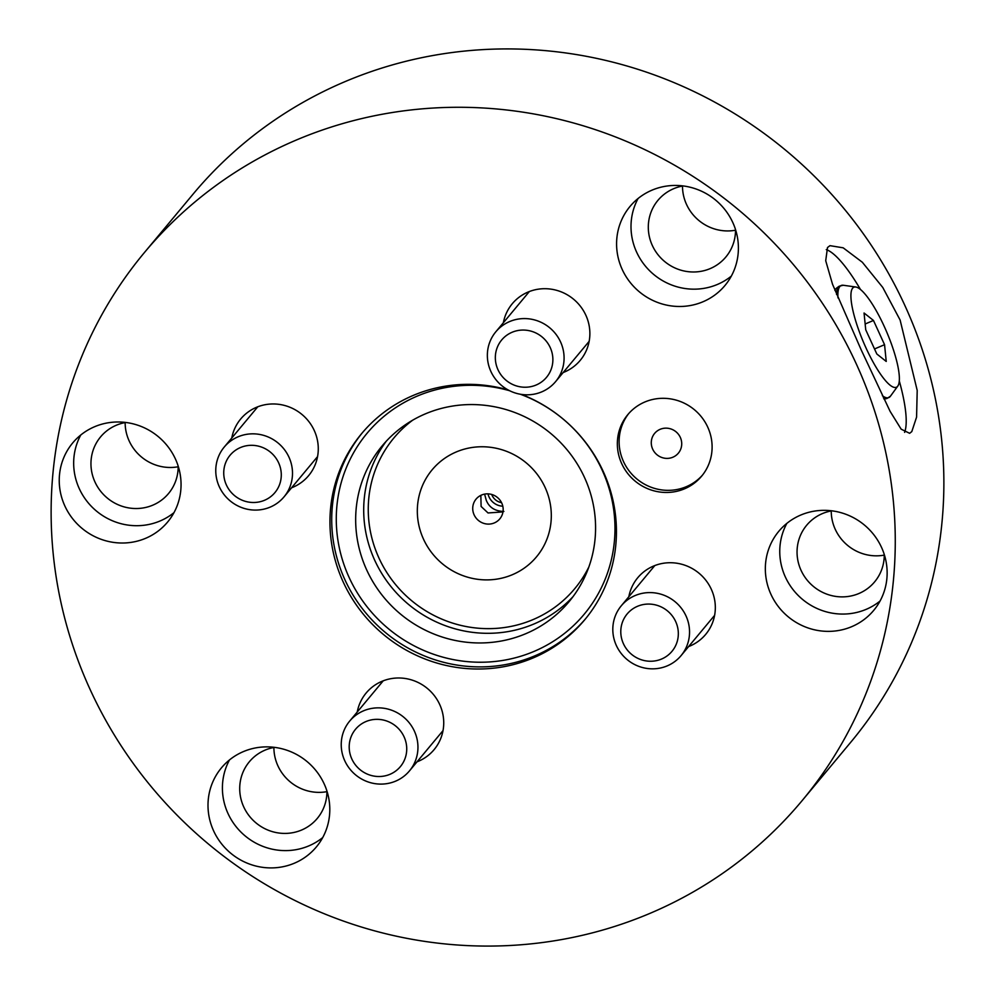 <?xml version="1.0" encoding="UTF-8"?>
<svg xmlns="http://www.w3.org/2000/svg" width="995" height="995" viewBox="0 0 995 995"><rect width="100%" height="100%" fill="white"/><g stroke="black" fill="none" stroke-linecap="round" stroke-linejoin="round"><path stroke-width="1.49" d="M144.287 252.705L192.893 194.348A428.074 413.286 39.8 0 1 344.805 81.727A428.074 413.286 39.8 0 1 854.431 221.723A428.074 413.286 39.8 0 1 850.713 742.295L802.107 800.652A428.074 413.286 39.8 0 1 650.195 913.273A428.074 413.286 39.8 0 1 140.569 773.277A428.074 413.286 39.8 0 1 144.287 252.705A428.074 413.286 39.8 0 1 296.199 140.084A428.074 413.286 39.8 0 1 805.826 280.08A428.074 413.286 39.8 0 1 802.107 800.652M326.932 791.647A44.228 42.698 39.8 0 1 273.899 747.481M178.18 466.754A44.228 42.698 39.8 0 1 125.146 422.576M735.516 230.218A44.228 42.698 39.8 0 1 682.495 186.04M884.269 555.111A44.228 42.698 39.8 0 1 831.235 510.945M357.242 712.01A44.228 42.698 39.8 0 1 366.148 693.018A44.228 42.698 39.8 0 1 381.844 681.376A44.228 42.698 39.8 0 1 434.492 695.841A44.228 42.698 39.8 0 1 434.106 749.633A44.228 42.698 39.8 0 1 418.41 761.262A44.228 42.698 39.8 0 1 417.029 761.822M231.785 437.999A44.228 42.698 39.8 0 1 240.69 418.994A44.228 42.698 39.8 0 1 256.387 407.353A44.228 42.698 39.8 0 1 309.035 421.818A44.228 42.698 39.8 0 1 308.649 475.61A44.228 42.698 39.8 0 1 292.953 487.239A44.228 42.698 39.8 0 1 291.572 487.799M503.37 322.728A44.228 42.698 39.8 0 1 512.276 303.736A44.228 42.698 39.8 0 1 527.972 292.095A44.228 42.698 39.8 0 1 580.632 306.559A44.228 42.698 39.8 0 1 580.247 360.339A44.228 42.698 39.8 0 1 564.551 371.981A44.228 42.698 39.8 0 1 563.17 372.54M628.828 596.751A44.228 42.698 39.8 0 1 637.733 577.747A44.228 42.698 39.8 0 1 653.429 566.118A44.228 42.698 39.8 0 1 706.089 580.582A44.228 42.698 39.8 0 1 705.704 634.362A44.228 42.698 39.8 0 1 690.008 646.004A44.228 42.698 39.8 0 1 688.627 646.551M621.713 463.645A48.058 46.392 39.8 0 1 627.795 414.641A48.058 46.392 39.8 0 1 707.743 427.141A48.058 46.392 39.8 0 1 701.649 476.145A48.058 46.392 39.8 0 1 621.713 463.645M521.529 394.418A145.282 140.27 39.8 0 1 603.244 471.493A145.282 140.27 39.8 0 1 584.824 619.661A145.282 140.27 39.8 0 1 343.151 581.876A145.282 140.27 39.8 0 1 361.571 433.696A145.282 140.27 39.8 0 1 507.997 389.878M243.365 751.611A61.765 59.638 -140.2 0 0 221.437 767.866A61.765 59.638 -140.2 0 0 220.902 842.976A61.765 59.638 -140.2 0 0 294.445 863.175A61.765 59.638 -140.2 0 0 316.36 846.932A61.765 59.638 -140.2 0 0 316.895 771.809A61.765 59.638 -140.2 0 0 243.365 751.611M94.612 426.718A61.765 59.638 -140.2 0 0 72.685 442.962A61.765 59.638 -140.2 0 0 72.15 518.084A61.765 59.638 -140.2 0 0 145.693 538.283A61.765 59.638 -140.2 0 0 167.608 522.039A61.765 59.638 -140.2 0 0 168.155 446.917A61.765 59.638 -140.2 0 0 94.612 426.718M800.701 515.074A61.765 59.638 -140.2 0 0 778.774 531.33A61.765 59.638 -140.2 0 0 778.239 606.44A61.765 59.638 -140.2 0 0 851.782 626.639A61.765 59.638 -140.2 0 0 873.697 610.395A61.765 59.638 -140.2 0 0 874.232 535.273A61.765 59.638 -140.2 0 0 800.701 515.074M651.949 190.182A61.765 59.638 -140.2 0 0 630.034 206.425A61.765 59.638 -140.2 0 0 629.487 281.548A61.765 59.638 -140.2 0 0 703.03 301.746A61.765 59.638 -140.2 0 0 724.957 285.503A61.765 59.638 -140.2 0 0 725.492 210.38A61.765 59.638 -140.2 0 0 651.949 190.182M911.793 431.606L916.582 417.129L917.203 390.426L900.114 320.029L882.764 287.455L862.317 262.232L843.175 247.817L829.992 245.666L827.504 247.506L825.713 260.715L832.529 284.272L861.148 349.767L890.09 411.321L901.159 429.168L909.629 433.31L911.793 431.606M904.604 432.377A101.925 23.78 67 0 0 899.293 380.936M860.476 289.495A101.925 23.78 67 0 0 826.273 249.596M834.904 290.403A60.347 14.079 -113 0 1 835.812 288.836A60.347 14.079 -113 0 1 836.509 288.164L839.171 286.212A61.105 14.253 -113 0 0 838.474 286.883A61.105 14.253 67 0 0 836.509 294.371M852.665 288.14A54.352 12.686 -113 0 1 855.725 286.995A54.352 12.686 -113 0 1 886.819 332.268A54.352 12.686 -113 0 1 897.788 386.097A54.352 12.686 -113 0 1 897.614 386.321A54.352 12.686 -113 0 1 866.085 348.113A54.352 12.686 -113 0 1 852.665 288.14M876.819 353.984L886.234 361.446L884.555 344.693L873.473 320.465L864.058 313.002L865.725 329.768L876.819 353.984M873.473 320.465L865.152 323.997M884.555 344.693L874.505 348.959M363.498 710.84A38.904 37.561 -140.2 0 0 349.693 721.076A38.904 37.561 -140.2 0 0 349.357 768.389A38.904 37.561 -140.2 0 0 395.674 781.125A38.904 37.561 -140.2 0 0 409.48 770.876A38.904 37.561 -140.2 0 0 409.828 723.564A38.904 37.561 -140.2 0 0 363.498 710.84M390.028 774.284A29.178 28.171 -140.2 0 0 404.082 736.835A29.178 28.171 -140.2 0 0 365.899 721.574A29.178 28.171 -140.2 0 0 351.844 759.011A29.178 28.171 -140.2 0 0 390.028 774.284M238.041 436.817A38.904 37.561 -140.2 0 0 224.236 447.053A38.904 37.561 -140.2 0 0 223.9 494.378A38.904 37.561 -140.2 0 0 270.217 507.102A38.904 37.561 -140.2 0 0 284.023 496.866A38.904 37.561 -140.2 0 0 284.371 449.541A38.904 37.561 -140.2 0 0 238.041 436.817M264.57 500.261A29.178 28.171 -140.2 0 0 278.637 462.824A29.178 28.171 -140.2 0 0 240.442 447.551A29.178 28.171 -140.2 0 0 226.387 484.988A29.178 28.171 -140.2 0 0 264.57 500.261M509.639 321.559A38.904 37.561 -140.2 0 0 495.821 331.795A38.904 37.561 -140.2 0 0 495.485 379.107A38.904 37.561 -140.2 0 0 541.815 391.831A38.904 37.561 -140.2 0 0 555.62 381.595A38.904 37.561 -140.2 0 0 555.956 334.283A38.904 37.561 -140.2 0 0 509.639 321.559M536.168 385.003A29.178 28.171 -140.2 0 0 550.223 347.553A29.178 28.171 -140.2 0 0 512.039 332.293A29.178 28.171 -140.2 0 0 497.985 369.73A29.178 28.171 -140.2 0 0 536.168 385.003M635.096 595.57A38.904 37.561 -140.2 0 0 621.278 605.806A38.904 37.561 -140.2 0 0 620.942 653.13A38.904 37.561 -140.2 0 0 667.272 665.854A38.904 37.561 -140.2 0 0 681.077 655.618A38.904 37.561 -140.2 0 0 681.413 608.293A38.904 37.561 -140.2 0 0 635.096 595.57M661.625 659.013A29.178 28.171 -140.2 0 0 675.68 621.576A29.178 28.171 -140.2 0 0 637.496 606.303A29.178 28.171 -140.2 0 0 623.442 643.753A29.178 28.171 -140.2 0 0 661.625 659.013M702.52 475.075A48.058 46.392 -140.2 0 1 623.479 461.518A48.058 46.392 39.8 0 1 628.703 413.584M680.319 437.402A15.447 14.913 39.8 0 1 678.366 453.148A15.447 14.913 39.8 0 1 652.67 449.131A15.447 14.913 39.8 0 1 654.635 433.385A15.447 14.913 39.8 0 1 680.319 437.402M366.72 569.986A121.664 117.46 39.8 0 1 382.142 445.897A121.664 117.46 39.8 0 1 584.525 477.538A121.664 117.46 -140.2 0 1 569.103 601.627A121.664 117.46 -140.2 0 1 366.72 569.986M423.497 539.141A67.946 65.595 39.8 0 1 456.22 451.966A67.946 65.595 39.8 0 1 545.136 487.513A67.946 65.595 -140.2 0 1 512.413 574.687A67.946 65.595 -140.2 0 1 423.497 539.141M474.117 514.838A15.447 14.913 39.8 0 1 476.083 499.092A15.447 14.913 39.8 0 1 501.766 503.109A15.447 14.913 39.8 0 1 499.813 518.855A15.447 14.913 39.8 0 1 474.117 514.838M480.846 495.348L481.107 506.455L488.035 512.96L502.972 511.915M503.88 511.442C495.037 511.206 489.167 507.475 486.256 500.274L484.602 494.105M502.798 506.194A15.447 14.913 39.8 0 1 489.03 496.94A15.447 14.913 -140.2 0 1 487.998 493.856M501.542 502.637A12.35 11.928 39.8 0 1 491.717 494.453M229.497 759.919A61.765 59.638 -140.2 0 0 239.086 830.153A61.765 59.638 -140.2 0 0 308.86 845.874A61.765 59.638 -140.2 0 0 322.716 837.566M326.92 791A44.228 42.698 39.8 0 1 317.305 818.387A44.228 42.698 39.8 0 1 301.609 830.029A44.228 42.698 39.8 0 1 248.949 815.564A44.228 42.698 39.8 0 1 249.335 761.784A44.228 42.698 39.8 0 1 265.031 750.143A44.228 42.698 39.8 0 1 274.533 747.369M80.757 435.026A61.765 59.638 -140.2 0 0 90.346 505.261A61.765 59.638 -140.2 0 0 160.108 520.97A61.765 59.638 -140.2 0 0 173.963 512.661M178.167 466.108A44.228 42.698 39.8 0 1 168.553 493.495A44.228 42.698 39.8 0 1 152.857 505.137A44.228 42.698 39.8 0 1 100.197 490.672A44.228 42.698 39.8 0 1 100.582 436.88A44.228 42.698 39.8 0 1 116.278 425.251A44.228 42.698 39.8 0 1 125.793 422.465M786.846 523.382A61.765 59.638 -140.2 0 0 796.435 593.617A61.765 59.638 -140.2 0 0 866.197 609.338A61.765 59.638 -140.2 0 0 880.053 601.03M884.256 554.464A44.228 42.698 39.8 0 1 874.642 581.851A44.228 42.698 39.8 0 1 858.946 593.493A44.228 42.698 39.8 0 1 806.286 579.028A44.228 42.698 39.8 0 1 806.671 525.248A44.228 42.698 39.8 0 1 822.367 513.607A44.228 42.698 39.8 0 1 831.882 510.833M638.093 198.49A61.765 59.638 -140.2 0 0 647.683 268.725A61.765 59.638 -140.2 0 0 717.445 284.433A61.765 59.638 -140.2 0 0 731.313 276.125M735.516 229.571A44.228 42.698 39.8 0 1 725.89 256.959A44.228 42.698 39.8 0 1 710.194 268.6A44.228 42.698 39.8 0 1 657.546 254.135A44.228 42.698 39.8 0 1 657.931 200.343A44.228 42.698 39.8 0 1 673.627 188.714A44.228 42.698 39.8 0 1 683.13 185.928M883.398 397.838A61.105 14.253 67 0 0 886.843 398.535L890.388 396.271A60.882 14.204 -113 0 1 890.189 396.52A60.882 14.204 67 0 1 882.391 395.736M855.725 286.995L843.262 285.254A60.882 14.204 -113 0 0 839.842 286.535A60.882 14.204 67 0 0 837.964 297.878M585.707 618.591A145.282 140.27 -140.2 0 1 344.917 579.749A145.282 140.27 39.8 0 1 362.454 432.638M509.614 390.724A141.327 136.452 39.8 0 0 368.349 431.755A141.327 136.452 39.8 0 0 349.121 577.448A141.327 136.452 -140.2 0 0 534.066 651.402A141.327 136.452 -140.2 0 0 602.137 470.075A141.327 136.452 39.8 0 0 520.373 394.244M572.983 596.689A121.664 117.46 -140.2 0 1 374.754 560.334A121.664 117.46 39.8 0 1 386.296 441.183M412.651 420.201A117.708 113.641 39.8 0 0 378.958 558.046A117.708 113.641 -140.2 0 0 483.359 628.541A117.708 113.641 -140.2 0 0 588.853 566.976M883.97 399.032L886.843 398.535M843.262 285.254L839.171 286.212M897.788 386.097L890.388 396.271M383.224 680.816L349.693 721.076M443.011 730.629L409.48 770.876M257.767 406.806L224.236 447.053M317.554 456.605L284.023 496.866M529.352 291.535L495.821 331.795M589.152 341.347L555.62 381.595M654.809 565.558L621.278 605.806M714.609 615.358L681.077 655.618"/></g></svg>
